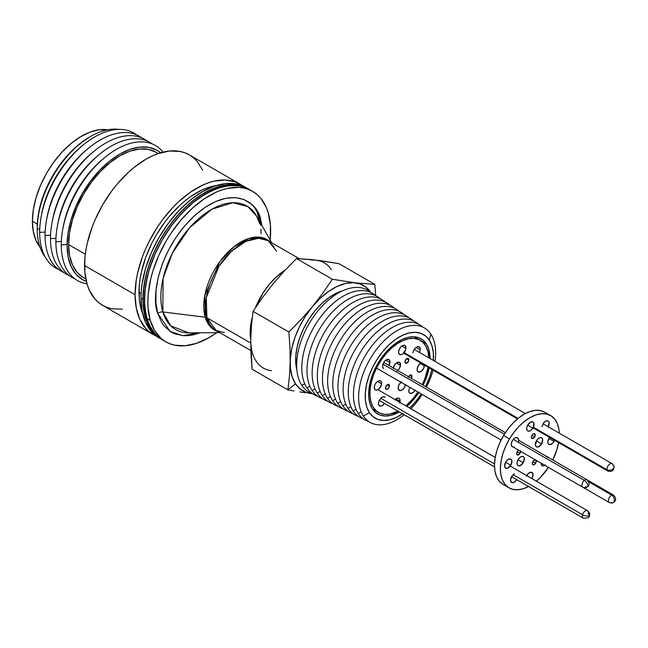 <?xml version="1.0" encoding="UTF-8"?>
<svg xmlns="http://www.w3.org/2000/svg" width="648" height="648" viewBox="0 0 648 648"><rect width="100%" height="100%" fill="white"/><g stroke="black" fill="none" stroke-linecap="round" stroke-linejoin="round"><path stroke-width="0.97" d="M587.274 479.982A4.269 2.47 120 0 0 584.35 480.411A4.026 1.855 51.5 0 1 587.728 484.979L587.793 485.336A4.026 1.855 51.5 0 1 587.444 486.851A4.026 1.855 51.5 0 1 585.476 486.616M582.544 487.053A4.269 2.47 120 0 1 584.35 480.411A4.026 1.855 -128.5 0 1 587.728 484.979L587.793 485.336A4.026 1.855 -128.5 0 1 587.444 486.851C586.61 487.855 585.055 487.985 582.771 487.215L582.771 487.215A4.269 2.47 -60 0 1 582.025 484.153A4.269 2.47 -60 0 1 584.35 480.411L513.321 439.409L584.35 480.411A4.269 2.47 -60 0 1 587.048 479.812L518.611 440.308M382.96 364.144L504.363 434.233L382.96 364.144M523.244 462.729A5.208 3.005 -60 0 1 518.1 465.637A5.208 3.005 -60 0 1 518.157 459.513L520.069 457.302L522.191 456.37L523.811 457.043L524.329 458.29L523.244 462.729L519.899 465.742L518.035 465.604L517.266 464.648L517.104 462.275L518.157 459.513A5.208 3.005 -60 0 1 523.309 456.613A5.208 3.005 -60 0 1 523.244 462.729L518.035 459.724L523.244 462.729M532.899 428.101A5.208 3.005 -60 0 1 527.747 431.009A5.208 3.005 -60 0 1 527.812 424.894L531.158 421.88L533.02 422.018L533.79 422.974L533.369 427.202L531.684 429.697L529.554 431.114L527.691 430.977L526.921 430.021L526.759 427.648L527.812 424.894A5.208 3.005 -60 0 1 532.964 421.986A5.208 3.005 -60 0 1 532.899 428.101L527.691 425.096L532.899 428.101M512.325 446.82L512.325 446.82A5.208 3.005 -60 0 1 512.39 440.705L514.293 438.485L516.415 437.554L518.044 438.226L518.611 440.275M510.802 465.248A5.208 3.005 -60 0 1 505.651 468.156A5.208 3.005 -60 0 1 505.707 462.032L507.619 459.821L509.741 458.889L511.361 459.562L511.88 460.809L510.802 465.248L507.449 468.253L505.586 468.115L504.622 466.471L505.707 462.032A5.208 3.005 -60 0 1 510.859 459.124A5.208 3.005 -60 0 1 510.802 465.248L505.586 462.243L510.802 465.248M516.715 479.706A5.208 3.005 -60 0 1 511.628 482.509A5.208 3.005 -60 0 1 511.685 476.393L514.318 473.696M531.919 478.58A5.208 3.005 -60 0 1 531.895 478.605L526.702 475.567L531.919 478.58L533.053 474.944L532.032 472.497L529.457 472.667L526.824 475.365A5.208 3.005 -60 0 1 531.976 472.457A5.208 3.005 -60 0 1 531.919 478.58M526.686 475.6A5.208 3.005 -60 0 1 526.824 475.365L526.354 476.272M544.903 465.353A5.208 3.005 -60 0 1 542.19 465.669A5.208 3.005 -60 0 1 541.112 463.158L542.133 465.637L543.308 465.912L545.43 464.981M554.583 440.308A5.208 3.005 -60 0 1 554.016 441.434A5.208 3.005 -60 0 1 548.864 444.342A5.208 3.005 -60 0 1 548.929 438.218L549.496 437.376A5.208 3.005 -60 0 0 548.929 438.218L547.787 441.855L548.362 443.904L549.358 444.528L552.112 443.653L554.016 441.434L548.807 438.429L554.016 441.434L554.842 439.595M541.566 443.953A5.208 3.005 -60 0 1 536.414 446.853A5.208 3.005 -60 0 1 536.479 440.737L538.391 438.518L540.513 437.594L542.133 438.267L542.651 439.514L541.566 443.953L538.221 446.958L536.358 446.82L535.394 445.176L536.479 440.737A5.208 3.005 -60 0 1 541.631 437.829A5.208 3.005 -60 0 1 541.566 443.953L536.358 440.94L541.566 443.953M609.306 502.532A4.269 2.47 -60 0 1 609.298 502.532L535.912 460.161A2.778 1.604 -60 0 1 535.661 463.247L532.883 461.643L535.661 463.247A2.778 1.604 -60 0 1 532.915 464.802A2.778 1.604 -60 0 1 532.948 461.538L535.094 459.861L536.269 461.311L535.013 464.098L533.506 464.924L532.47 464.268L532.948 461.538A2.778 1.604 -60 0 1 535.434 459.886M520.587 451.316A2.778 1.604 -60 0 1 519.988 453.357A2.778 1.604 -60 0 1 517.234 454.904A2.778 1.604 -60 0 1 517.266 451.64L518.667 450.206A2.778 1.604 -60 0 0 517.266 451.64L516.659 453.576L517.833 455.034L519.988 453.357L517.209 451.753L519.988 453.357L520.457 450.619M534.665 436.987A2.778 1.604 -60 0 1 531.919 438.542A2.778 1.604 -60 0 1 531.951 435.278L533.353 433.836L535.143 434.257L534.665 436.987L532.518 438.664L531.344 437.214L531.951 435.278A2.778 1.604 -60 0 1 534.697 433.723A2.778 1.604 -60 0 1 534.665 436.987L531.887 435.383L534.665 436.987M550.703 415.635L544.806 412.233A41.683 24.065 120 0 0 503.609 435.48L509.498 438.882A41.683 24.065 -60 0 1 550.703 415.635A41.683 24.065 -60 0 1 559.305 433.164M558.616 442.633A41.683 24.065 -60 0 1 552.728 459.999L556.826 449.898L558.633 442.519M559.305 433.172L558.892 429.098L557.345 423.565L554.737 419.11L551.173 415.919L546.79 414.096L541.76 413.724L536.269 414.809L530.534 417.32L524.775 421.151L519.21 426.149L514.05 432.143L509.498 438.882L505.732 446.116L502.897 453.568L501.09 460.947L500.394 467.969L500.831 474.368L502.378 479.901L504.986 484.356L508.55 487.547L512.933 489.37L517.963 489.742L523.454 488.657L529.189 486.146M536.358 481.18L540.521 477.317L548.459 467.402A41.683 24.065 -60 0 1 536.358 481.18M514.131 446.926L512.811 447.015L511.499 445.832L511.337 443.459L512.39 440.705A5.208 3.005 -60 0 1 517.533 437.797A5.208 3.005 -60 0 1 518.246 442.252M516.78 479.601L514.148 482.298L511.572 482.476L510.551 480.03L511.685 476.393M546.28 456.411L548.232 457.634M541.898 426.619L544.158 422.269L546.977 420.714L548.159 420.989L549.123 422.642L548.038 427.073M545.276 412.517L540.894 410.694L535.864 410.322L530.372 411.407L524.637 413.918L518.878 417.741L513.313 422.747L508.154 428.733L503.609 435.48L499.843 442.714L497 450.158L495.202 457.545L494.497 464.567L494.934 470.966L496.49 476.499L499.09 480.954L502.654 484.145M503.609 435.48A41.683 24.065 120 0 0 503.123 484.429L509.02 487.831A41.683 24.065 -60 0 1 509.498 438.882L503.609 435.48M528.509 486.518A41.683 24.065 -60 0 1 509.02 487.831M542.943 423.865A5.208 3.005 -60 0 1 548.095 420.957A5.208 3.005 -60 0 1 548.216 426.765M546.499 456.403A5.208 3.005 -60 0 1 547.398 456.646A5.208 3.005 -60 0 1 548.062 457.31M184.664 335.753L196.628 332.821M261.023 233.815L260.933 229.141M260.618 225.253L256.819 210.77M249.788 189.767L245.373 187.572L240.578 186.122L235.451 185.433L224.386 186.332L212.609 190.245L200.572 197.016L194.603 201.398L188.738 206.388L177.56 217.995L172.352 224.508L162.948 238.61L155.196 253.724L149.388 269.252L147.282 276.988L144.779 292.029L144.626 306.01L146.829 318.411A86.84 50.139 120 0 0 162.389 339.852A86.84 50.139 120 0 0 164.147 340.783A86.84 50.139 -60 0 1 162.389 339.852A86.84 50.139 -60 0 1 158.144 247.463A86.84 50.139 -60 0 1 239.396 185.895L237.921 185.044A86.84 50.139 120 0 0 156.67 246.613A86.84 50.139 120 0 0 160.915 339.001A86.84 50.139 -60 0 1 142.933 299.246A86.84 50.139 -60 0 1 180.841 211.856A86.84 50.139 -60 0 1 247.755 188.584A86.84 50.139 120 0 0 237.921 185.044L239.396 185.895A86.84 50.139 -60 0 1 249.229 189.435A86.84 50.139 120 0 0 174.579 221.624A86.84 50.139 120 0 0 146.829 318.411L150.263 320.396A86.84 50.139 -60 0 1 178.022 223.609A86.84 50.139 -60 0 1 252.671 191.419A86.84 50.139 -60 0 1 268.24 212.86A86.84 50.139 -60 0 1 270.192 240.141L270.435 225.261L268.24 212.86L266.279 207.409L260.739 198.264L257.216 194.659L253.222 191.751L248.808 189.556L244.021 188.106L238.885 187.418L227.829 188.317L221.997 189.905L216.051 192.229L204.015 199.001L192.181 208.373L181.003 219.98L170.902 233.385L166.39 240.602L158.63 255.709L152.823 271.237L150.725 278.972L148.222 294.014L147.849 301.174L148.068 308.002L150.263 320.396L146.829 318.411L151.292 328.747L154.321 333.007L157.853 336.612L161.838 339.528M247.309 188.333L242.798 186.316L237.921 185.044L227.246 184.777L215.695 187.556L203.707 193.258L191.735 201.674L180.249 212.471L169.695 225.245L160.469 239.501L152.928 254.688L147.363 270.232L143.994 285.517L142.933 299.975L144.237 313.041L147.849 324.219L153.633 333.064L157.278 336.514L161.368 339.252M162.842 340.103L158.752 337.365L155.107 333.914L149.323 325.069L145.711 313.891L144.407 300.826L145.468 286.376L148.838 271.083L154.402 255.539L161.943 240.351L171.169 226.095L181.724 213.322L193.209 202.524L205.173 194.108L217.169 188.406L228.72 185.628L239.396 185.895L244.272 187.167L248.783 189.184M612.668 469.144L613.008 468.869A4.026 2.738 -11 0 0 614.118 466.471A4.026 2.738 169 0 1 613.008 468.869L612.668 469.144A4.026 2.738 169 0 1 607.022 469.76A4.026 2.738 -11 0 0 612.668 469.144M611.801 463.523A4.269 2.47 120 0 0 608.375 465.345A4.269 2.47 120 0 0 607.022 469.76A4.269 2.47 -60 0 1 608.561 465.11A4.269 2.47 -60 0 1 612.125 463.66A4.269 2.47 -60 0 1 612.951 464.964A4.026 2.738 169 0 1 614.118 466.471M404.109 352.609L518.06 418.397L404.109 352.609M533.361 427.226L607.022 469.76L533.361 427.226M543.008 423.76L612.125 463.66L614.11 466.455C613.996 470.521 611.906 472.06 607.848 471.064A4.269 2.47 -60 0 1 607.022 469.76A4.269 2.47 120 0 0 608.172 471.201M613.85 495.339A4.269 2.47 120 0 0 611.809 495.153A4.026 2.592 66.5 0 1 614.304 500.264L614.264 500.685A4.026 2.592 66.5 0 1 613.032 502.735A4.026 2.592 66.5 0 1 611.064 502.508M613.575 495.129C616.451 498.401 616.264 500.936 613.024 502.735C612.716 503.229 611.469 503.156 609.298 502.532A4.269 2.47 -60 0 1 608.723 498.871A4.269 2.47 -60 0 1 611.809 495.153L588.821 481.885L611.809 495.153A4.269 2.47 -60 0 1 613.575 495.129L587.072 479.828M613.032 502.735A4.026 2.592 -113.5 0 0 614.264 500.685L614.304 500.264A4.026 2.592 -113.5 0 0 611.809 495.153A4.269 2.47 120 0 0 608.82 498.596A4.269 2.47 120 0 0 609.023 502.322M511.515 476.701L583.224 518.108A4.269 2.47 -60 0 1 582.544 514.771A4.269 2.47 -60 0 1 587.501 510.705A4.269 2.47 -60 0 1 588.182 514.042A4.026 1.328 -164.3 0 1 589.405 515.468A4.026 1.328 -164.3 0 1 588.376 516.035L588.052 516.075A4.026 1.328 -164.3 0 1 582.544 514.771A4.269 2.47 120 0 0 583.411 518.197M587.315 510.616A4.269 2.47 120 0 0 582.544 514.771L513.054 474.652L582.544 514.771A4.026 1.328 15.7 0 0 588.052 516.075L588.376 516.035A4.026 1.328 15.7 0 0 589.405 515.468C590.101 513.913 589.461 512.317 587.501 510.705L510.227 466.09M494.513 463.952L380.781 398.285L494.513 463.952M141.086 293.641L139.004 292.442A81.284 46.931 120 0 0 142.633 313.559L140.106 304.746L139.28 298.785L139.28 285.776L140.106 278.851L141.475 271.747L145.792 257.232L152.045 242.806L155.836 235.791L164.543 222.507L169.387 216.367L179.796 205.376L185.263 200.637L190.844 196.457L202.111 189.953L207.692 187.685L216.586 185.474A81.284 46.931 120 0 0 139.004 292.442L141.086 293.641M61.277 244.855A77.963 45.012 120 0 0 86.986 283.84A77.963 45.012 -60 0 1 61.277 244.855A77.963 45.012 -60 0 1 62.702 229.651A77.963 45.012 -60 0 1 103.955 158.201A77.963 45.012 -60 0 1 163.021 152.134A77.963 45.012 120 0 0 101.088 160.72A77.963 45.012 120 0 0 61.277 244.855L67.084 244.547L61.277 244.855M55.874 241.728A77.963 45.012 120 0 0 74.82 278.818A77.963 45.012 -60 0 1 55.874 241.728A77.963 45.012 -60 0 1 57.299 226.533A77.963 45.012 -60 0 1 98.553 155.083A77.963 45.012 -60 0 1 152.588 144.115A77.963 45.012 120 0 0 91.684 161.441A77.963 45.012 120 0 0 55.874 241.728L61.358 241.445L55.874 241.728M50.471 238.61A77.963 45.012 120 0 0 69.409 275.7A77.963 45.012 -60 0 1 50.471 238.61A77.963 45.012 -60 0 1 51.897 223.414A77.963 45.012 -60 0 1 93.15 151.964A77.963 45.012 -60 0 1 147.185 140.989A77.963 45.012 120 0 0 86.281 158.323A77.963 45.012 120 0 0 50.471 238.61L55.955 238.326L50.471 238.61M45.068 235.491A77.963 45.012 120 0 0 64.006 272.581A77.963 45.012 -60 0 1 45.068 235.491A77.963 45.012 -60 0 1 46.494 220.296A77.963 45.012 -60 0 1 87.739 148.846A77.963 45.012 -60 0 1 141.782 137.87A77.963 45.012 120 0 0 80.879 155.204A77.963 45.012 120 0 0 45.068 235.491L50.544 235.208L45.068 235.491M39.666 232.373A77.963 45.012 120 0 0 58.603 269.455A77.963 45.012 -60 0 1 39.666 232.373A77.963 45.012 -60 0 1 41.091 217.177A77.963 45.012 -60 0 1 82.337 145.727A77.963 45.012 -60 0 1 136.38 134.752A77.963 45.012 120 0 0 75.476 152.078A77.963 45.012 120 0 0 39.666 232.373L45.141 232.081L39.666 232.373M37.203 229.1A75.686 43.7 120 0 0 45.182 256.956A75.686 43.7 -60 0 1 37.203 229.1L37.203 227.553L37.203 229.1A75.686 43.7 -60 0 1 90.728 136.404A75.686 43.7 -60 0 1 118.835 129.381A75.686 43.7 120 0 0 64.654 159.287A75.686 43.7 120 0 0 37.203 229.1L39.739 228.963L37.203 229.1L37.203 227.553L38.208 215.217L41.18 202.2L46 188.997L52.488 176.126L60.394 164.066L69.417 153.293L79.202 144.212L89.383 137.174A73.791 42.606 120 0 0 37.203 227.553M86.338 281.426A74.625 43.084 -60 0 1 67.076 245.479L68.089 256.778L71.094 266.474L75.97 274.193L82.531 279.636L86.338 281.426M158.274 153.527L156.071 152.256A72.463 41.837 120 0 0 100.238 171.671A72.463 41.837 120 0 0 68.607 244.596L85.301 254.235L68.607 244.596A72.463 41.837 120 0 0 83.616 277.765L77.242 272.476L72.503 264.983L69.587 255.563L68.607 244.596L69.587 232.478L72.503 219.696L77.242 206.736L83.616 194.092L91.376 182.25L100.238 171.671L109.844 162.753L119.84 155.844L129.835 151.211L139.45 149.032L148.311 149.38L156.071 152.256L158.12 153.584M202.711 170.213L197.032 161.231L193.444 157.715L189.394 154.888A86.84 50.139 120 0 0 122.48 178.16A86.84 50.139 120 0 0 84.572 265.55L135.067 294.71L136.25 307.857L139.749 319.14L145.419 328.123L149.008 331.646L156.103 335.988A86.84 50.139 -60 0 1 153.058 334.465A86.84 50.139 -60 0 1 135.067 294.71L84.572 265.55A86.84 50.139 120 0 0 102.554 305.305L107.025 307.403L111.861 308.756L122.48 309.177M140.964 298.112A86.84 50.139 120 0 0 158.954 337.867L154.904 335.048L151.316 331.533L145.638 322.55L142.147 311.267L140.964 298.112L142.933 299.246L140.964 298.112L141.264 290.993L142.147 283.597L145.638 268.28L151.316 252.744L158.954 237.589L168.253 223.398L178.872 210.713L190.391 200.03L202.37 191.751L214.35 186.195L225.869 183.587L236.488 184.008L241.331 185.36L245.794 187.45A86.84 50.139 120 0 0 178.872 210.713A86.84 50.139 120 0 0 140.964 298.112M40.427 247.69L36.021 240.538L33.315 231.611L32.4 221.251L33.315 209.831L36.021 197.778L40.427 185.547L46.356 173.583L53.598 162.348L61.876 152.239L70.891 143.645L80.295 136.89L89.748 132.216L98.893 129.803L107.754 129.778A69.474 40.111 120 0 0 57.81 156.905A69.474 40.111 120 0 0 32.4 221.251L37.292 224.07L32.4 221.251A69.474 40.111 120 0 0 39.99 247.155M246.767 188.042A86.84 50.139 120 0 0 245.794 187.45L247.755 188.584L243.292 186.494L238.456 185.142L233.288 184.55L222.167 185.652L210.357 189.751L198.32 196.7L186.511 206.234L175.389 217.971L165.386 231.474L156.873 246.216L150.182 261.638L145.573 277.133L143.224 292.127L143.224 306.026L145.573 318.306L150.182 328.487L153.276 332.667L156.873 336.182L165.831 341.836A86.84 50.139 -60 0 1 150.263 320.396L154.726 330.731L161.287 338.596L165.281 341.512L169.687 343.699L174.482 345.149L185.028 345.773L196.498 343.351L208.462 337.981L216.78 332.651A86.84 50.139 -60 0 1 165.831 341.836M135.067 294.71A86.84 50.139 -60 0 1 172.976 207.311A86.84 50.139 -60 0 1 239.898 184.048A86.84 50.139 -60 0 1 242.749 185.919L235.435 181.95L225.423 180.006L214.302 181.108L208.454 182.793L202.5 185.215L190.455 192.164L178.654 201.69L172.976 207.311L162.364 219.996L157.521 226.938L149.008 241.68L145.419 249.342L142.325 257.094L137.716 272.597L136.25 280.195L135.067 294.71M160.607 152.79L157.156 150.385L149.162 147.42L140.033 147.056L130.135 149.307L119.84 154.078L109.544 161.19L99.646 170.375L90.526 181.27L82.531 193.469L75.97 206.493L71.094 219.842L68.089 233.005L67.076 245.479A74.625 43.084 -60 0 1 68.437 230.931A74.625 43.084 -60 0 1 107.924 162.535A74.625 43.084 -60 0 1 160.607 152.79M85.787 278.875L83.616 277.765L85.811 279.037M239.898 184.048L189.394 154.888L184.931 152.798L180.095 151.446L169.476 151.024L157.958 153.641L151.997 156.063L145.978 159.189L133.998 167.476L128.15 172.538L117.029 184.275L111.861 190.836L102.554 205.027L94.916 220.182L91.822 227.942L87.213 243.446L85.755 251.035L84.864 258.431L84.864 272.33L87.213 284.61L89.246 289.988L94.916 298.971L98.512 302.486L102.554 305.305L153.058 334.465M107.924 162.535L107.39 162.988A73.378 42.363 120 0 0 68.567 230.234L68.437 230.931M82.337 145.727L80.368 147.388A73.378 42.363 120 0 0 41.545 214.634A73.378 42.363 120 0 0 41.326 215.881A73.378 42.363 -60 0 1 81.34 146.578M87.739 148.846L85.771 150.506A73.378 42.363 120 0 0 46.948 217.76A73.378 42.363 120 0 0 46.729 219A73.378 42.363 -60 0 1 86.743 149.696M93.15 151.964L91.174 153.625A73.378 42.363 120 0 0 52.35 220.879A73.378 42.363 120 0 0 52.14 222.126A73.378 42.363 -60 0 1 92.146 152.815M98.553 155.083L96.576 156.751A73.378 42.363 120 0 0 57.753 223.997A73.378 42.363 120 0 0 57.542 225.245A73.378 42.363 -60 0 1 97.548 155.941M103.955 158.201L101.987 159.87A73.378 42.363 120 0 0 63.156 227.116A73.378 42.363 120 0 0 62.945 228.363A73.378 42.363 -60 0 1 102.959 159.06M68.51 230.55A73.378 42.363 -60 0 1 107.633 162.778M250.76 339.844A51.897 29.962 -60 0 1 252.275 317.285A51.897 29.962 120 0 0 250.76 339.844L250.395 327.807L252.275 317.285L250.306 328.933L250.76 339.852M255.458 307.662A51.897 29.962 -60 0 1 285.209 270.07A51.897 29.962 120 0 0 255.458 307.662L258.803 300.348L263.955 291.576L269.989 283.565L276.664 276.631L285.209 270.07L275.764 277.466L269.155 284.553L263.226 292.677L255.458 307.662M206.931 317.771L250.736 343.067L206.931 317.771L216.23 330.585A51.897 29.962 120 0 1 206.931 317.771A4.86 3.475 -16.3 0 0 205.214 317.22A4.86 3.475 163.7 0 1 206.931 317.771A51.897 29.962 120 0 1 223.519 259.937A51.897 29.962 120 0 1 268.126 240.7L258.641 238.27L245.835 241.372L231.571 251.205L218.951 266.247L206.25 297.764L206.931 317.771M218.182 331.711L209.426 325.652L205.214 317.22A52.334 30.213 -60 0 1 224.03 256.357A52.334 30.213 -60 0 1 270.078 241.826L261.622 237.484L249.156 238.359L234.131 246.605L219.931 261.517L204.8 295.488L205.214 317.22L162.834 311.939L205.214 317.22A52.334 30.213 -60 0 0 218.182 331.711M259.451 223.082A4.86 3.475 163.7 0 0 259.694 223.649L256.486 215.946A71.296 41.164 120 0 0 193.039 224.038A71.296 41.164 120 0 0 162.834 311.939L170.805 325.887L188.973 332.878L219.769 332.627M259.548 221.357A4.86 3.475 163.7 0 1 260.682 219.745L262.027 225.731L258.981 214.99L254.154 207.02L251.076 203.877L243.745 199.422L235.094 197.559L225.447 198.345L215.185 201.755L204.687 207.66L194.368 215.833L184.615 225.958L175.811 237.638L168.294 250.444L162.356 263.866L158.209 277.393L156.03 290.507L155.901 302.705L157.812 313.519A4.86 3.475 163.7 0 1 162.834 311.939A4.86 3.475 -16.3 0 0 157.812 313.519L161.708 322.526L164.349 326.244L170.902 331.922L174.758 333.833L183.408 335.704L188.131 335.64L193.055 334.919L200.216 332.789L182.777 335.656L170.076 331.395L157.812 313.519C151.397 300.542 156.5 251.23 194.368 215.833C232.64 181.821 258.398 203.002 260.682 219.745A4.86 3.475 -16.3 0 0 259.548 221.357M259.459 223.098L256.486 215.946L247.803 206.582L232.802 202.719L211.928 209.199L189.621 227.715L172.263 253.425L163.069 278.535L162.834 311.939A71.296 41.164 120 0 0 188.973 332.878M276.664 251.238L268.126 240.7L299.279 258.682M405.446 384.839A5.208 3.005 -60 0 1 402.87 389.432A5.208 3.005 -60 0 1 399.257 390.428A5.208 3.005 -60 0 1 398.212 387.455L398.933 390.185L401.371 390.42L404.093 388.014L405.518 384.386M419.329 352.577L420.22 349.815L416.073 347.425L420.22 349.815A5.208 3.005 -60 0 1 419.418 352.407M424.464 365.189A5.208 3.005 -60 0 1 424.432 365.861L420.285 363.463L424.432 365.861A5.208 3.005 -60 0 1 421.961 370.745A5.208 3.005 -60 0 1 418.179 371.903A5.208 3.005 -60 0 1 417.134 368.931L417.466 371.174L418.341 371.993L421.006 371.515L423.541 368.623L424.456 365.01M414.979 390.339A5.208 3.005 -60 0 1 409.844 393.223A5.208 3.005 -60 0 1 408.799 390.242L409.131 392.486L410.589 393.458L413.384 392.283L415.206 389.934M399.63 403.113L400.1 401.274L395.952 398.876L400.1 401.274A5.208 3.005 -60 0 1 399.873 402.384M384.491 403.372A5.208 3.005 -60 0 1 379.55 405.94A5.208 3.005 -60 0 1 378.505 402.967L378.845 405.211L380.303 406.175L382.385 405.551L384.491 403.372M381.599 383.851A5.208 3.005 -60 0 1 379.121 388.743A5.208 3.005 -60 0 1 375.346 389.902A5.208 3.005 -60 0 1 374.293 386.921L374.633 389.165L375.508 389.983L377.452 389.894L378.886 388.962L381.429 384.758L381.51 382.247L380.878 381.121L379.145 380.676L377.006 381.818L375.192 384.159L374.293 386.921A5.208 3.005 -60 0 1 376.772 382.036A5.208 3.005 -60 0 1 380.554 380.878A5.208 3.005 -60 0 1 381.599 383.851L377.452 381.461L381.599 383.851M383.681 368.582A5.208 3.005 -60 0 1 382.636 365.61A5.208 3.005 -60 0 1 385.106 360.725A5.208 3.005 -60 0 1 388.889 359.559A5.208 3.005 -60 0 1 389.934 362.54L385.787 360.142L389.934 362.54A5.208 3.005 -60 0 1 388.962 365.448L389.845 360.936L388.727 359.478L386.783 359.575L384.669 361.179L383.098 363.771L382.604 366.46L383.349 368.339M397.086 370.98L399.095 368.963L400.513 365.326L396.365 362.937L400.513 365.326A5.208 3.005 -60 0 1 397.718 370.51M389.432 386.038A2.778 1.604 -60 0 1 388.112 388.646A2.778 1.604 -60 0 1 386.095 389.262A2.778 1.604 -60 0 1 385.544 387.674L386.5 389.391L387.99 388.76L389.432 386.038L389.051 384.58L386.986 384.953L385.544 387.674A2.778 1.604 -60 0 1 386.856 385.066A2.778 1.604 -60 0 1 388.873 384.45A2.778 1.604 -60 0 1 389.432 386.038L387.221 384.758L389.432 386.038M411.164 378.529L411.917 376.593L409.706 375.314L411.917 376.593A2.778 1.604 -60 0 1 411.286 378.343M408.831 360.021A2.778 1.604 -60 0 1 407.511 362.629A2.778 1.604 -60 0 1 405.494 363.245A2.778 1.604 -60 0 1 404.935 361.657L405.324 363.115L407.381 362.742L408.831 360.021L408.451 358.563L406.385 358.935L404.935 361.657A2.778 1.604 -60 0 1 406.256 359.049A2.778 1.604 -60 0 1 408.272 358.433A2.778 1.604 -60 0 1 408.831 360.021L406.62 358.741L408.831 360.021M405.932 348.446A5.208 3.005 -60 0 1 403.461 353.33A5.208 3.005 -60 0 1 399.678 354.488A5.208 3.005 -60 0 1 398.633 351.508L398.723 353.12L399.84 354.569L401.784 354.48L403.218 353.549L405.761 349.353L405.956 347.595L405.219 345.708L403.485 345.263L401.347 346.405L399.524 348.746L398.633 351.508A5.208 3.005 -60 0 1 401.104 346.623A5.208 3.005 -60 0 1 404.887 345.465A5.208 3.005 -60 0 1 405.932 348.446L401.784 346.048L405.932 348.446M370.162 388.662A41.683 24.065 -60 0 1 389.95 349.572A41.683 24.065 -60 0 1 420.204 340.289A41.683 24.065 -60 0 1 428.806 357.826L427.866 351.273L425.858 346.178L422.828 342.249L418.9 339.625L414.218 338.418L408.961 338.669L403.34 340.37L397.572 343.456L391.862 347.806L386.443 353.257L381.526 359.591L377.29 366.582L373.904 373.937L371.498 381.397L370.162 388.662L369.077 388.039L370.162 388.662L369.943 395.45L370.859 401.509L372.867 406.604L375.897 410.532L379.833 413.157L384.515 414.364L389.764 414.113L398.01 411.172A41.683 24.065 -60 0 1 378.521 412.493A41.683 24.065 -60 0 1 370.162 388.662M420.204 340.289L414.315 336.887A41.683 24.065 120 0 0 414.121 336.782M372.713 409.131L372.438 408.977A41.683 24.065 120 0 0 372.624 409.091L378.521 412.493M428.117 367.295L424.821 378.845L422.237 384.661A41.683 24.065 -60 0 0 428.117 367.295M417.96 392.064L412.282 399.524L405.859 405.842A41.683 24.065 -60 0 0 417.96 392.064M401.639 381.802L399.103 384.693L398.212 387.455A5.208 3.005 -60 0 1 401.007 382.271M412.922 352.885A5.208 3.005 -60 0 1 415.392 348A5.208 3.005 -60 0 1 419.175 346.842A5.208 3.005 -60 0 1 420.22 349.815L419.88 347.571L418.43 346.607L416.348 347.231L414.339 349.256M421.281 362.888L418.551 365.294L417.134 368.931A5.208 3.005 -60 0 1 420.852 363.099M376.496 368.121L501.098 440.057L409.771 387.334L408.799 390.242M395.102 399.622A5.208 3.005 -60 0 1 399.055 398.293A5.208 3.005 -60 0 1 400.1 401.274L399.759 399.03L398.301 398.058L396.941 398.301L394.834 399.913M385.09 397.159L383.357 396.714L381.218 397.856L379.396 400.205L378.505 402.967A5.208 3.005 -60 0 1 380.984 398.075A5.208 3.005 -60 0 1 384.766 396.916L384.75 396.908M408.515 376.739A2.778 1.604 -60 0 1 411.359 375.006A2.778 1.604 -60 0 1 411.917 376.593L411.537 375.135L410.241 375.014L408.272 377.249M393.279 367.943A5.208 3.005 -60 0 1 395.863 363.35A5.208 3.005 -60 0 1 399.468 362.354A5.208 3.005 -60 0 1 400.513 365.326L399.8 362.596L397.362 362.362L394.632 364.767L393.215 368.396M305.483 392.769L299.822 391.927L305.483 392.769M293.949 390.963L287.89 389.885L293.949 390.963M370.802 292.475L366.031 287.21L359.996 283.897L352.925 282.674L345.101 283.589L336.814 286.594L328.39 291.584L320.153 298.364L312.409 306.666L322.793 293.204L332.351 279.256L296.517 258.568L332.351 279.256L355.371 282.844L332.351 279.256L322.793 293.204L312.401 306.666A60.791 35.097 -60 0 1 355.371 282.844L374.836 284.375L375.694 295.682L374.836 284.375L355.371 282.844A60.791 35.097 -60 0 1 362.264 284.837A60.791 35.097 120 0 0 355.371 282.844A60.791 35.097 120 0 0 312.401 306.666A60.791 35.097 120 0 0 290.166 361.981A60.791 35.097 120 0 0 295.496 383.851L295.504 383.851A60.791 35.097 120 0 0 301.814 390.234A60.791 35.097 -60 0 1 295.496 383.851L287.89 389.885L252.056 369.198L250.995 353.97L250.768 339.236L251.489 325.037L253.044 311.324L262.594 297.392L273.002 283.921L284.334 271.002L296.517 258.568L315.973 260.099L339.001 263.679L374.836 284.375L339.001 263.679L321.408 260.804L315.973 260.099L320.59 261.144M342.662 290.798A53.023 30.61 120 0 0 296.889 370.081L295.893 364.468L295.796 356.036L297.14 346.915L299.862 337.462L303.872 328.034L308.999 318.994L315.058 310.692L321.813 303.45L328.998 297.537L336.353 293.188L342.662 290.798M301.822 385.341A58.847 33.971 -60 0 1 315.317 314.288A58.847 33.971 -60 0 1 371.012 292.564A58.847 33.971 120 0 0 315.317 314.288A58.847 33.971 120 0 0 301.822 385.341L304.722 383.729L301.822 385.341A58.847 33.971 120 0 0 312.595 393.749A58.847 33.971 -60 0 1 301.822 385.341M306.95 387.901A58.482 33.761 -60 0 1 320.371 317.277A58.482 33.761 -60 0 1 375.727 295.715A58.482 33.761 120 0 0 320.371 317.277A58.482 33.761 120 0 0 306.95 387.901L309.857 386.289L306.95 387.901A58.482 33.761 120 0 0 317.674 396.26A58.482 33.761 -60 0 1 306.95 387.901M312.085 390.461A58.118 33.558 -60 0 1 325.426 320.258A58.118 33.558 -60 0 1 380.449 298.858A58.118 33.558 120 0 0 325.426 320.258A58.118 33.558 120 0 0 312.085 390.461L314.993 388.849L312.085 390.461A58.118 33.558 120 0 0 322.761 398.779A58.118 33.558 -60 0 1 312.085 390.461M317.212 393.02A57.753 33.348 -60 0 1 330.488 323.247A57.753 33.348 -60 0 1 385.163 302A57.753 33.348 120 0 0 330.488 323.247A57.753 33.348 120 0 0 317.212 393.02L320.128 391.408L317.212 393.02A57.753 33.348 120 0 0 327.839 401.29A57.753 33.348 -60 0 1 317.212 393.02M322.348 395.58A57.389 33.137 -60 0 1 335.543 326.228A57.389 33.137 -60 0 1 389.877 305.143A57.389 33.137 120 0 0 335.543 326.228A57.389 33.137 120 0 0 322.348 395.58L325.256 393.968L322.348 395.58A57.389 33.137 120 0 0 332.918 403.801A57.389 33.137 -60 0 1 322.348 395.58M327.475 398.139A57.024 32.927 -60 0 1 340.597 329.216A57.024 32.927 -60 0 1 394.6 308.286A57.024 32.927 120 0 0 340.597 329.216A57.024 32.927 120 0 0 327.475 398.139L330.391 396.519L327.475 398.139A57.024 32.927 120 0 0 338.005 406.312A57.024 32.927 -60 0 1 327.475 398.139M332.61 400.699A56.668 32.716 -60 0 1 345.651 332.205A56.668 32.716 -60 0 1 399.314 311.437A56.668 32.716 120 0 0 345.651 332.205A56.668 32.716 120 0 0 332.61 400.699L335.526 399.079L332.61 400.699A56.668 32.716 120 0 0 343.084 408.823A56.668 32.716 -60 0 1 332.61 400.699M337.738 403.259A56.303 32.505 -60 0 1 350.714 335.186A56.303 32.505 -60 0 1 404.028 314.58A56.303 32.505 120 0 0 350.714 335.186A56.303 32.505 120 0 0 337.738 403.259L340.662 401.639L337.738 403.259A56.303 32.505 120 0 0 348.162 411.342A56.303 32.505 -60 0 1 337.738 403.259M342.873 405.818A55.939 32.295 -60 0 1 355.768 338.175A55.939 32.295 -60 0 1 408.75 317.723A55.939 32.295 120 0 0 355.768 338.175A55.939 32.295 120 0 0 342.873 405.818L345.789 404.198L342.873 405.818A55.939 32.295 120 0 0 353.249 413.853A55.939 32.295 -60 0 1 342.873 405.818M348 408.378A55.574 32.084 -60 0 1 360.823 341.164A55.574 32.084 -60 0 1 413.465 320.865A55.574 32.084 120 0 0 360.823 341.164A55.574 32.084 120 0 0 348 408.378L350.924 406.75L348 408.378A55.574 32.084 120 0 0 358.328 416.364A55.574 32.084 -60 0 1 348 408.378M353.128 410.937A55.21 31.874 -60 0 1 365.877 344.145A55.21 31.874 -60 0 1 418.179 324.008A55.21 31.874 120 0 0 365.877 344.145A55.21 31.874 120 0 0 353.128 410.937L356.06 409.309L353.128 410.937A55.21 31.874 120 0 0 363.406 418.875A55.21 31.874 -60 0 1 353.128 410.937M358.263 413.497A54.845 31.663 -60 0 1 370.94 347.134A54.845 31.663 -60 0 1 422.893 327.151A54.845 31.663 120 0 0 370.94 347.134A54.845 31.663 120 0 0 358.263 413.497L361.195 411.869L358.263 413.497A54.845 31.663 120 0 0 368.493 421.386A54.845 31.663 -60 0 1 358.263 413.497M402.562 413.805A48.292 27.88 -60 0 1 369.457 412.687L363.39 416.057A54.481 31.452 -60 0 1 378.537 346.874A54.481 31.452 -60 0 1 430.871 334.157A54.481 31.452 120 0 0 378.537 346.874A54.481 31.452 120 0 0 363.39 416.057L369.457 412.687A48.292 27.88 -60 0 1 382.887 351.37A48.292 27.88 -60 0 1 429.276 340.095L430.871 334.157L429.276 340.095L425.485 335.907L420.69 333.283L415.076 332.311L408.856 333.031L402.278 335.421L395.58 339.382L389.035 344.768L382.887 351.37L377.363 358.935L372.697 367.165L369.044 375.751L366.566 384.361L365.342 392.672L365.423 400.351L366.817 407.106L369.457 412.687L373.248 416.875L378.043 419.499L383.656 420.471L389.869 419.75L396.454 417.361L403.145 413.4M426.254 343.756A43.424 25.07 -60 0 1 430.07 358.555L428.628 348.77L426.254 343.756L414.185 336.782L426.254 343.756A43.424 25.07 -60 0 0 421.079 338.791A43.424 25.07 -60 0 0 380.919 358.7A43.424 25.07 -60 0 0 372.47 409.026L370.097 404.012L368.85 397.937L368.777 391.028L369.87 383.559L372.106 375.816L375.386 368.096L379.582 360.693L384.548 353.897L390.08 347.96L395.969 343.116L401.987 339.552L407.9 337.406L413.489 336.758L418.535 337.632L422.844 339.998L426.254 343.756M429.13 367.878A43.424 25.07 -60 0 1 423.104 385.163L426.627 376.966L429.13 367.878M418.835 392.567A43.424 25.07 -60 0 1 406.879 406.426L414.185 398.885L419.143 392.089M399.265 411.901A43.424 25.07 -60 0 1 377.654 413.991A43.424 25.07 -60 0 1 372.47 409.026L375.881 412.784L380.19 415.149L385.236 416.024L390.825 415.376L399.265 411.901M251.027 345.57L252.056 369.198L287.89 389.885L289.454 376.18L290.166 361.981L289.454 376.18L287.89 389.885L295.496 383.851A60.791 35.097 -60 0 1 290.166 361.981L289.948 347.239L288.878 332.019L253.044 311.324L288.878 332.019L301.053 319.594L312.401 306.666L301.053 319.594L288.878 332.019L289.948 347.239L290.166 361.981A60.791 35.097 -60 0 1 312.401 306.666L305.459 316.192L299.579 326.551L294.986 337.357L291.859 348.203L290.32 358.652L290.434 368.323L292.183 376.828L295.504 383.851L300.275 389.116L306.31 392.429L312.142 393.595A60.791 35.097 -60 0 1 302.754 390.809A60.791 35.097 -60 0 1 295.504 383.851L295.496 383.851A60.791 35.097 -60 0 1 307.322 313.397A60.791 35.097 -60 0 1 363.544 285.517A60.791 35.097 -60 0 1 370.648 292.248M272.986 283.929L262.594 297.392L253.044 311.324L251.489 325.037L250.768 339.228A60.791 35.097 120 0 0 271.512 370.729M273.002 283.921L284.334 271.002L296.517 258.568L310.789 259.524L315.973 260.099L310.983 259.994M421.281 393.976A48.292 27.88 -60 0 1 409.666 408.038L415.846 401.412L421.362 393.846M425.55 386.573L429.681 377.031L431.924 369.49A48.292 27.88 -60 0 1 425.55 386.573M433.358 360.458L433.301 352.431L431.908 345.676L429.276 340.095A48.292 27.88 -60 0 1 433.358 360.458M363.39 416.057A54.481 31.452 120 0 0 404.206 414.752A54.481 31.452 -60 0 1 363.39 416.057M410.873 408.734A54.481 31.452 120 0 0 422.156 394.486A54.481 31.452 -60 0 1 410.873 408.734M426.425 387.083A54.481 31.452 120 0 0 433.123 370.186A54.481 31.452 -60 0 1 426.425 387.083M435.002 361.406A54.481 31.452 120 0 0 430.871 334.157A54.481 31.452 -60 0 1 435.002 361.406M331.395 269.722A60.791 35.097 120 0 0 315.973 260.099M587.452 486.842C589.721 485.344 589.591 483.003 587.048 479.812M505.375 432.661L383.754 362.443M582.771 487.215L513.232 447.063M252.671 191.419L247.755 188.584M525.326 413.546L414.234 349.41M607.848 471.064L533.037 427.866M517.469 418.883L403.631 353.16M583.224 518.108C587.647 518.392 589.704 517.517 589.405 515.476M379.307 400.375L494.521 466.892M377.873 389.683L495.218 457.431M158.954 337.867L160.915 339.001M90.728 136.404L89.383 137.174M41.091 217.177L41.545 214.634M46.494 220.296L46.948 217.76M51.897 223.414L52.35 220.879M57.299 226.533L57.753 223.997M62.702 229.651L63.156 227.116M224.394 332.594L216.23 330.585L250.865 350.576M256.486 215.946L271.666 242.741M273.95 246.767L268.126 240.7"/></g></svg>
